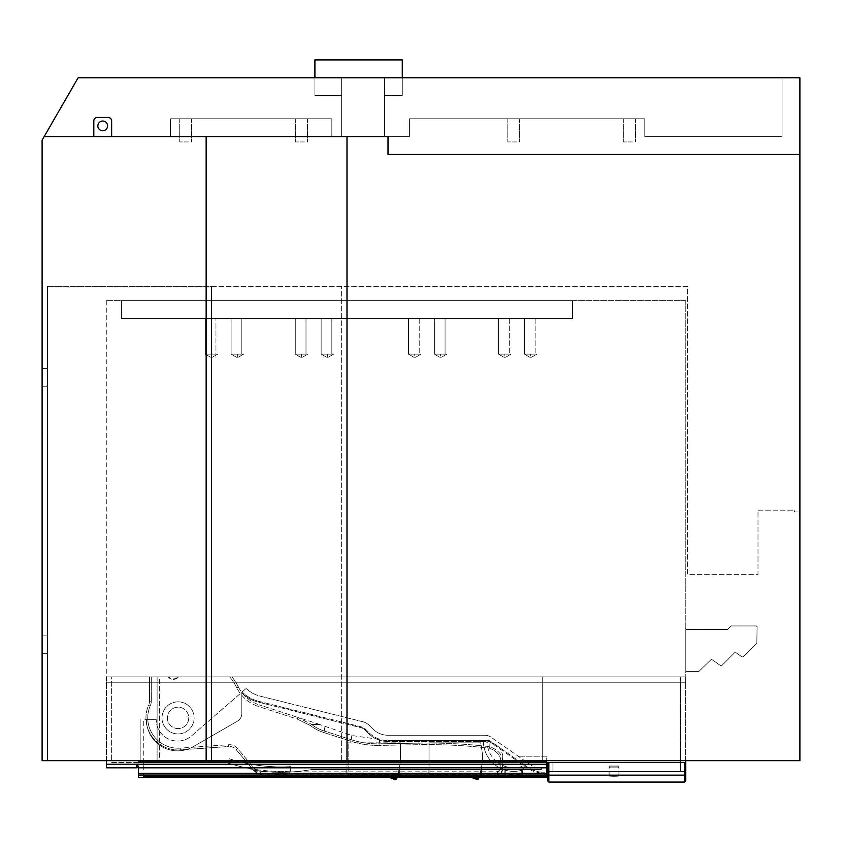 <?xml version="1.0" encoding="UTF-8"?>
<svg xmlns="http://www.w3.org/2000/svg" width="842" height="842" viewBox="0 0 842 842"><rect width="100%" height="100%" fill="white"/><g stroke="black" fill="none" stroke-linecap="round" stroke-linejoin="round"><path stroke-width="0.63" stroke-dasharray="4.21 3.16" d="M484.887 735.266L388.015 735.266A21.397 21.397 0 0 1 372.88 728.993L369.354 725.467L372.88 728.993A21.397 21.397 0 0 0 388.015 735.266L484.887 735.266A10.693 10.693 0 0 1 491.023 737.203A10.693 10.693 0 0 0 484.887 735.266M362.713 721.71A14.261 14.261 0 0 1 369.354 725.467A14.261 14.261 0 0 0 362.713 721.71L259.799 696.05A29.417 29.417 0 0 1 246.201 688.398L241.801 692.219L241.801 713.49A8.915 8.915 0 0 1 237.349 721.205L193.218 746.686A31.207 31.207 0 0 1 146.413 719.657L143.729 719.657L143.729 775.187L143.729 719.657L156.212 719.657L146.413 719.657A31.207 31.207 0 0 0 193.218 746.686L237.349 721.205A8.915 8.915 0 0 0 241.801 713.49L241.801 692.219L242.875 691.282A0.895 0.895 0 0 0 242.843 692.598A0.895 0.895 0 0 1 242.875 691.282L191.65 735.813A21.397 21.397 0 0 1 156.212 719.657A21.397 21.397 0 0 0 191.65 735.813L246.201 688.398A29.417 29.417 0 0 0 259.799 696.05L362.713 721.71M138.383 777.608L138.383 761.568L140.172 761.568L140.172 719.657L140.172 761.568L143.729 761.568L143.729 769.588L143.729 761.568L546.711 761.568L546.711 767.809L540.353 767.809A17.829 17.829 0 0 1 530.134 764.578L491.023 737.203L530.134 764.578A17.829 17.829 0 0 0 540.353 767.809L138.383 767.809L138.383 761.568L546.711 761.568L546.711 777.608M541.353 769.588L541.353 767.809L541.353 769.588L311.403 769.588A173.852 173.852 0 0 1 250.653 769.588A173.852 173.852 0 0 0 311.403 769.588L541.353 769.588M137.941 764.241L137.941 766.557L137.941 762.452L685.178 762.452L548.205 762.452L548.847 762.452L548.847 771.567L547.595 771.567L547.595 762.452L680.431 762.452L542.248 762.452L542.248 676.873L542.248 762.452L542.248 676.873L680.431 676.873L542.248 676.873L542.248 762.452L111.639 762.452L111.639 676.873L542.248 676.873L159.338 676.873L159.338 762.452L159.338 676.873L111.639 676.873L111.639 762.452L546.711 762.452L137.941 762.452L137.941 766.557L137.941 764.241L546.711 764.241L546.711 756.211L518.188 756.211L546.711 756.211L546.711 767.809L137.941 767.809L137.941 764.241L136.688 764.241L137.941 764.241L136.688 764.241L136.688 767.809L106.471 767.809L106.471 764.241L136.688 764.241M503.916 777.092A0.895 0.895 -0 0 0 504.8 776.198L521.745 776.24L521.745 777.134L523.524 777.092A0.895 0.895 180 0 1 522.629 776.198L522.629 774.735A0.895 0.895 180 0 0 523.524 775.619L521.745 775.545L521.745 770.293L521.745 776.24L522.629 776.198L522.629 770.03L521.745 770.293A30.312 30.312 0 0 1 505.695 770.293L504.8 770.03L505.695 770.293A30.312 30.312 0 0 0 521.745 770.293L522.629 770.03L522.629 774.735L505.695 774.661L504.8 774.735L504.8 776.198L504.8 770.03L504.8 774.735L503.916 777.092L505.695 777.134L505.695 770.293L505.695 775.545L503.916 775.619M271.219 777.092A0.895 0.895 -0 0 0 272.113 776.198L289.059 776.24L289.059 777.134L290.837 777.092A0.895 0.895 180 0 1 289.943 776.198L289.943 774.735A0.895 0.895 180 0 0 290.837 775.619L289.059 775.545L289.059 772.082L289.943 772.03L289.059 772.082A173.852 173.852 0 0 1 273.008 772.082L272.113 772.03L273.008 772.082A173.852 173.852 0 0 0 289.059 772.082L289.059 776.24L289.943 776.198L289.943 772.03L289.943 774.735L273.008 774.661L272.113 774.735L272.113 776.198L272.113 772.03L271.219 777.092L273.008 777.134L273.008 772.082L273.008 775.545L271.219 775.619M480.729 777.134L480.729 769.588L480.729 775.545L429.02 775.545L429.02 774.661L481.624 774.735A0.895 0.895 -0 0 0 482.519 775.619L427.441 775.598L428.136 774.735L428.136 769.588L429.02 769.588L428.136 769.588L428.136 776.198L429.02 776.24L429.02 769.588L481.624 769.588L429.02 769.588L429.02 774.661L428.136 774.735L428.136 776.198A0.895 0.895 -0 0 1 427.241 777.092L429.02 777.134L429.02 776.24L481.624 776.198L481.624 769.588L481.624 776.198L482.519 777.092L429.02 777.134M428.136 774.735A0.895 0.895 -0 0 1 427.241 775.619L427.241 777.092M429.02 775.545L427.241 775.619M399.603 776.198L399.603 769.588L398.708 769.588L399.603 769.588L399.603 776.198L398.708 776.24L398.708 769.588L346.115 769.588L346.115 776.198L346.115 769.588L346.999 769.588L346.999 776.24L345.22 777.092L345.22 775.619A0.895 0.895 180 0 0 346.115 774.735L399.603 774.735A0.895 0.895 -0 0 0 400.497 775.619L400.497 777.092A0.895 0.895 -0 0 1 399.603 776.198M345.22 775.619L398.708 775.545L398.708 769.588L346.999 769.588L346.999 774.661M400.497 777.092L398.708 777.134L398.708 776.24L346.999 776.24L346.999 777.134L345.22 777.092M346.115 774.735L345.42 775.598L400.497 775.619M241.707 692.292A1.779 1.779 0 0 0 242.233 693.24A35.659 35.659 0 0 0 258.284 702.102L361.207 727.762A8.02 8.02 0 0 1 364.933 729.877L368.47 733.414A27.639 27.639 0 0 0 388.015 741.507L489.402 741.507L489.676 740.655L527.513 767.104A28.533 28.533 0 0 0 543.185 772.251A28.533 28.533 0 0 1 527.513 767.104L489.676 740.655L489.402 741.507L388.015 741.507L388.015 740.613L489.402 740.613L388.015 740.613C378.311 739.455 378.311 739.455 388.015 740.613C378.311 739.455 378.311 739.455 388.015 740.613L388.015 741.507A27.639 27.639 0 0 1 368.47 733.414L364.933 729.877A8.02 8.02 0 0 0 361.207 727.762L361.418 726.899L361.207 727.762L258.284 702.102L258.505 701.239A34.775 34.775 0 0 1 242.843 692.598L242.233 693.24L242.843 692.598A34.775 34.775 0 0 0 258.505 701.239L361.418 726.899A8.915 8.915 0 0 1 365.565 729.246L369.101 732.782L365.565 729.246A8.915 8.915 0 0 0 361.418 726.899L258.505 701.239L258.284 702.102A35.659 35.659 0 0 1 242.233 693.24A1.779 1.779 0 0 1 241.801 692.608M545.816 775.229L544.027 774.04A0.895 0.895 0 0 0 543.164 773.145L543.185 772.251L543.164 773.145A29.417 29.417 0 0 1 527.008 767.83L489.402 741.507L527.008 767.83A29.417 29.417 0 0 0 543.164 773.145A0.895 0.895 0 0 1 544.027 774.04L544.921 774.04L544.921 775.198L544.921 774.04A1.779 1.779 0 0 0 543.185 772.251A1.779 1.779 0 0 1 544.921 774.04L544.027 774.04L544.027 775.187M502.59 769.42C502.274 772.661 500.495 774.451 497.243 774.766L261.483 774.84L254.642 771.651L261.483 774.84L261.483 773.061L256.01 770.504L237.539 748.506A10.693 10.693 0 0 0 228.592 744.717L180.177 748.117A30.312 30.312 0 0 1 150.381 705.522L148.75 704.796A8.915 8.915 0 0 0 149.529 701.165L151.307 701.165A10.693 10.693 0 0 1 150.381 705.522L148.75 704.796A32.091 32.091 0 0 0 180.304 749.896L228.719 746.496L228.592 744.717A10.693 10.693 0 0 1 237.539 748.506L255 769.304L253.631 770.451L254.642 771.651L236.17 749.654A8.915 8.915 0 0 0 228.719 746.496A8.915 8.915 0 0 1 236.17 749.654L237.539 748.506L236.17 749.654L253.631 770.451L260.473 773.64L261.483 774.84L497.243 774.766C500.495 774.451 502.274 772.661 502.59 769.42L500.811 769.42L500.811 763.789L502.59 763.789L502.59 769.42L502.59 763.789L500.811 763.789C501.611 756.663 497.875 751.474 489.612 748.233A529.092 529.092 0 0 0 419.063 744.686L419.032 743.118A530.67 530.67 0 0 1 489.791 746.665C499.243 750.369 503.516 756.074 502.59 763.789C502.59 754.316 502.59 754.316 502.59 763.789C502.59 754.316 502.59 754.316 502.59 763.789C503.505 756.074 499.243 750.369 489.791 746.665L489.612 748.233L489.791 746.665C490.044 741.065 490.044 741.065 489.791 746.665C490.044 741.065 490.044 741.065 489.791 746.665A530.67 530.67 0 0 0 419.032 743.118L418.632 740.613L388.015 740.613A26.744 26.744 0 0 1 369.101 732.782L368.47 733.414L369.101 732.782A26.744 26.744 0 0 0 388.015 740.613L471.467 740.613L418.632 740.613L471.467 740.613L418.632 740.613L419.032 743.118L379.91 743.812L379.942 745.381L419.063 744.686L379.942 745.381A89.631 89.631 0 0 1 350.651 741.213L323.717 732.477L324.202 730.982C325.17 725.415 325.17 725.415 324.202 730.982C325.17 725.415 325.17 725.415 324.202 730.982L351.125 739.718A88.052 88.052 0 0 0 379.91 743.812C379.016 738.234 379.016 738.234 379.91 743.812C379.016 738.234 379.016 738.234 379.91 743.812L379.942 745.381A89.631 89.631 0 0 1 350.651 741.213L323.717 732.477L324.202 730.982A39.921 39.921 0 0 1 311.477 724.362L310.509 725.604A41.49 41.49 0 0 0 323.717 732.477A41.49 41.49 0 0 1 310.509 725.604L297.258 719.079L297.805 717.373L297.258 719.079L258.641 706.543L259.189 704.849L297.805 717.373L259.189 704.849L258.641 706.543L297.258 719.079L310.509 725.604L311.477 724.362L297.805 717.373L317.897 723.899L297.805 717.373L311.477 724.362A39.921 39.921 0 0 0 324.202 730.982L351.125 739.718A88.052 88.052 0 0 0 379.91 743.812L419.032 743.118L419.063 744.686A529.092 529.092 0 0 1 489.612 748.233C497.875 751.474 501.611 756.663 500.811 763.789L500.811 768.209L497.243 771.777L497.243 773.566C500.495 773.24 502.274 771.461 502.59 768.209L500.811 768.209M497.896 746.359L498.938 747.096C501.948 752.085 503.169 755.327 502.59 756.821M494.97 744.307L489.981 742.455L471.478 740.613M503.474 769.588L523.966 769.588L503.474 769.588A30.312 30.312 0 0 1 483.403 741.055L486.971 741.055L483.403 741.055A30.312 30.312 0 0 0 503.474 769.588M488.581 750.211A26.744 26.744 0 0 1 486.971 741.055A26.744 26.744 0 0 0 498.38 762.968A26.744 26.744 0 0 1 488.581 750.211M513.715 767.809A26.744 26.744 0 0 1 498.38 762.968A26.744 26.744 0 0 0 522.871 766.188A26.744 26.744 0 0 1 513.715 767.809M522.871 766.188L524.082 769.546A30.312 30.312 0 0 1 523.966 769.588A30.312 30.312 0 0 0 524.082 769.546L522.871 766.188M178.051 701.828A16.051 16.051 0 0 1 194.102 717.879A16.051 16.051 0 0 1 178.062 733.929A16.051 16.051 0 0 1 162.011 717.889A16.051 16.051 0 0 1 178.051 701.828A16.051 16.051 0 0 1 194.102 717.879A16.051 16.051 0 0 1 178.062 733.929A16.051 16.051 0 0 1 162.011 717.889A16.051 16.051 0 0 1 178.051 701.828M178.062 728.583A10.693 10.693 0 0 1 167.358 717.879A10.693 10.693 0 0 1 178.051 707.185A10.693 10.693 0 0 1 188.755 717.879A10.693 10.693 0 0 1 178.062 728.583A10.693 10.693 0 0 1 167.358 717.879A10.693 10.693 0 0 1 178.051 707.185A10.693 10.693 0 0 1 188.755 717.879A10.693 10.693 0 0 1 178.062 728.583A10.693 10.693 0 0 0 188.755 717.879A10.693 10.693 0 0 0 178.051 707.185A10.693 10.693 0 0 0 167.358 717.879A10.693 10.693 0 0 0 178.062 728.583M178.493 676.873A6.683 6.683 0 0 1 168.095 676.873L151.297 676.873L168.095 676.873A6.683 6.683 0 0 0 178.493 676.873L177.904 676.873A6.241 6.241 0 0 1 168.684 676.873A6.241 6.241 0 0 0 177.904 676.873L178.493 676.873M238.433 687.114A35.659 35.659 0 0 0 259.189 704.849A35.659 35.659 0 0 1 238.433 687.114A67.76 67.76 0 0 0 231.992 676.873L229.74 676.873L231.992 676.873A67.76 67.76 0 0 1 238.433 687.114L236.844 687.925A37.448 37.448 0 0 0 258.641 706.543A37.448 37.448 0 0 1 236.844 687.925A65.971 65.971 0 0 0 229.74 676.873A65.971 65.971 0 0 1 236.844 687.925L238.433 687.114M149.529 701.165L149.518 676.873L151.297 676.873L149.518 676.873L149.529 701.165L151.307 701.165L151.297 676.873L151.307 701.165A10.693 10.693 0 0 1 150.381 705.522A30.312 30.312 0 0 0 180.177 748.117L180.304 749.896L180.177 748.117L228.592 744.717L228.719 746.496L180.304 749.896A32.091 32.091 0 0 1 148.75 704.796A8.915 8.915 0 0 0 149.529 701.165M311.477 724.362C321.802 724.667 321.802 724.667 311.477 724.362C321.802 724.667 321.802 724.667 311.477 724.362M552.941 762.452L552.941 771.367L680.431 771.367L552.941 771.367L552.941 762.452L680.431 762.452L680.431 771.367L680.431 762.452L552.941 762.452M680.431 676.873L680.431 762.452L680.431 676.873M614.018 775.45C620.343 775.629 620.343 775.808 614.018 775.987C620.343 775.808 620.343 775.629 614.018 775.45C607.692 775.629 607.692 775.808 614.018 775.987C607.692 775.808 607.692 775.629 614.018 775.45M618.87 766.915L614.018 766.915L618.87 766.915L618.923 766.02L609.113 766.02L618.87 766.02L609.166 766.02L618.87 766.02L618.87 766.915L618.87 766.02L618.87 766.915L609.166 766.915L609.166 766.02L609.166 766.915L618.87 766.915L617.965 767.809L610.071 767.809L609.166 766.915L614.018 766.915L609.166 766.915L609.166 766.02L610.071 767.809L617.965 767.809L618.87 766.915L617.965 767.809L610.071 767.809L617.965 767.809L610.071 767.809L609.166 766.915L610.071 767.809L617.965 767.809L618.87 766.915M685.788 780.818L685.788 771.567L548.847 771.567L548.847 775.135A1.252 1.242 -0 0 1 547.595 773.882M685.788 762.452L684.535 762.452L684.535 775.135L548.847 775.135L548.847 782.071M548.847 762.452L684.535 762.452M685.609 762.452L685.609 676.873L106.471 676.873L106.471 764.241M610.071 767.809L617.965 767.809L610.071 767.809M157.107 676.873L157.107 762.452L157.107 676.873M136.688 766.557L137.941 766.557L137.941 767.809L546.711 767.809L546.711 762.452M546.711 764.241L546.711 767.809M685.609 760.673L685.609 676.873L106.471 676.873L106.471 760.673M137.941 766.557L138.383 767.809M698.902 671.411L685.788 671.411L685.788 629.5L685.788 671.411L698.902 671.411L711.448 659.233L720.805 665.759L721.794 665.58L735.224 652.15L742.17 656.992L743.17 656.813L756.842 643.141L757.074 626.595L756.211 625.943L731.13 625.943L727.562 629.5L685.788 629.5L685.788 671.411L698.902 671.411L711.448 659.233L720.805 665.759L721.794 665.58L735.224 652.15L742.17 656.992L743.17 656.813L756.842 643.141L757.074 626.595L756.211 625.943L731.13 625.943L727.562 629.5L685.788 629.5L685.788 671.411L698.902 671.411L711.448 659.233L720.805 665.759L721.794 665.58L735.224 652.15L742.17 656.992L743.17 656.813L756.842 643.141L757.074 626.595L756.211 625.943L731.13 625.943L727.562 629.5L685.788 629.5L727.562 629.5L731.13 625.943L756.211 625.943L757.074 626.595L756.842 643.141L743.17 656.813L742.17 656.992L735.224 652.15L721.794 665.58L720.805 665.759L711.448 659.233L698.902 671.411M327.391 354.135L321.149 354.135L331.843 354.135L327.391 354.135L327.391 356.145L327.391 354.135L330.843 354.135L321.149 354.135L331.843 354.135L327.391 354.135L327.391 356.145L327.391 354.135L330.843 354.135L327.391 354.135L327.391 356.145L327.391 354.135L330.843 354.135L321.149 354.135L331.843 354.135L327.391 354.135L327.391 356.145L327.391 354.135L330.843 354.135L327.391 354.135L327.391 356.145L327.391 354.135L330.843 354.135L327.391 354.135L327.391 356.145L327.391 354.135L331.843 354.135L321.149 354.135L327.391 354.135M329.064 318.476L321.149 318.476L329.064 318.476M333.632 354.135L330.843 354.135L333.632 354.135L330.843 354.135L333.632 354.135L330.843 354.135L333.632 354.135L328.285 357.218L326.496 357.218L321.149 354.135L321.149 318.476L321.149 354.135L326.496 357.218L328.285 357.218L333.632 354.135L328.285 357.218L326.496 357.218L321.149 354.135L321.149 318.476L321.149 354.135L326.496 357.218L328.285 357.218L333.632 354.135L328.285 357.218L327.391 356.713L328.285 357.218L333.632 354.135M572.56 300.647L572.56 318.476L121.448 318.476L572.56 318.476L121.448 318.476L572.56 318.476L121.448 318.476L572.56 318.476L572.56 300.647L121.448 300.647L121.448 318.476L121.448 300.647L572.56 300.647L121.448 300.647L572.56 300.647L121.448 300.647L572.56 300.647L572.56 318.476L572.56 300.647M685.788 300.647L106.292 300.647L685.788 300.647L685.788 682.22L106.292 682.22L685.788 682.22L106.292 682.22L685.788 682.22L685.788 300.647M106.292 676.873L106.292 682.22L106.292 676.873L685.788 676.873L106.292 676.873M121.448 300.647L121.448 318.476L121.448 300.647M106.292 300.647L106.292 682.22L106.292 300.647M241.801 354.135L241.801 318.476L241.801 354.135L241.801 318.476L241.801 354.135L241.801 318.476L231.108 318.476L241.801 318.476L231.108 318.476L241.801 318.476L231.108 318.476L241.801 318.476L231.108 318.476L241.801 318.476L231.108 318.476L241.801 318.476L231.108 318.476L241.801 318.476L241.801 354.135L231.108 354.135L236.455 357.218L238.233 357.218L243.591 354.135L237.349 354.135L237.349 356.145L237.349 354.135L240.801 354.135L231.108 354.135L241.801 354.135L237.349 354.135L237.349 356.145L237.349 354.135L240.801 354.135L231.108 354.135L240.801 354.135L237.349 354.135L237.349 356.145L237.349 354.135L240.801 354.135L237.349 354.135L237.349 356.145L237.349 354.135L241.801 354.135L231.108 354.135L241.801 354.135L237.349 354.135L237.349 356.145L237.349 354.135L231.108 354.135L239.023 354.135M243.591 354.135L237.349 354.135L237.349 356.145L237.349 354.135L243.591 354.135L231.108 354.135L237.349 354.135L231.108 354.135L231.108 318.476L231.108 354.135L236.455 357.218L238.233 357.218L243.591 354.135L238.233 357.218L237.349 356.713L238.233 357.218L243.591 354.135L238.233 357.218L236.455 357.218L231.108 354.135L231.108 318.476L231.108 354.135L236.455 357.218L238.233 357.218L243.591 354.135M304.993 354.135L301.531 354.135L301.531 356.145L301.531 354.135L304.993 354.135L301.531 354.135L301.531 356.145L301.531 354.135L304.993 354.135L295.289 354.135L304.993 354.135L301.531 354.135L301.531 356.145L301.531 354.135L304.993 354.135L301.531 354.135L301.531 356.145L301.531 354.135L303.204 354.135L295.289 354.135L305.993 354.135L301.531 354.135L301.531 356.145L301.531 354.135L304.993 354.135L301.531 354.135L301.531 356.145L301.531 354.135L305.993 354.135L295.289 354.135L304.993 354.135M211.489 354.135L205.248 354.135L215.952 354.135L211.489 354.135L211.489 356.145L211.489 354.135L205.248 354.135L215.952 354.135L211.489 354.135L211.489 356.145L211.489 354.135L214.942 354.135L211.489 354.135L214.942 354.135L211.489 354.135L211.489 356.145L211.489 354.135L214.942 354.135L211.489 354.135L211.489 356.145L211.489 354.135L214.942 354.135L211.489 354.135L211.489 356.145L211.489 354.135L214.942 354.135L211.489 354.135L211.489 356.145L211.489 354.135L214.942 354.135L205.248 354.135L211.489 354.135M213.163 318.476L205.248 318.476L213.163 318.476M217.731 354.135L214.942 354.135L217.731 354.135L214.942 354.135L217.731 354.135L214.942 354.135L217.731 354.135L212.384 357.218L210.595 357.218L205.248 354.135L205.248 318.476L205.248 354.135L210.595 357.218L212.384 357.218L217.731 354.135L212.384 357.218L211.489 356.713L212.384 357.218L217.731 354.135L212.384 357.218L211.489 356.713L212.384 357.218L217.731 354.135M303.204 318.476L295.289 318.476L303.204 318.476M437.156 318.476L445.071 318.476L437.156 318.476M501.348 318.476L509.263 318.476L501.348 318.476M411.306 318.476L419.221 318.476L411.306 318.476M527.197 318.476L535.112 318.476L527.197 318.476M440.619 354.135L434.377 354.135L445.071 354.135L440.619 354.135L440.619 356.145L440.619 354.135L434.377 354.135L445.071 354.135L440.619 354.135L440.619 356.145L440.619 354.135L434.377 354.135L445.071 354.135L440.619 354.135L440.619 356.145L440.619 354.135L434.377 354.135L445.071 354.135L440.619 354.135L440.619 356.145L440.619 354.135L444.071 354.135L440.619 354.135L440.619 356.145L440.619 354.135L444.071 354.135L440.619 354.135L440.619 356.145L440.619 354.135L442.282 354.135L434.377 354.135L440.619 354.135M215.952 354.135L213.163 354.135L215.952 354.135L213.163 354.135L215.952 354.135L215.952 318.476L215.952 354.135M504.8 354.135L498.559 354.135L509.263 354.135L504.8 354.135L504.8 356.145L504.8 354.135L498.559 354.135L509.263 354.135L504.8 354.135L504.8 356.145L504.8 354.135L498.559 354.135L509.263 354.135L504.8 354.135L504.8 356.145L504.8 354.135L508.263 354.135L504.8 354.135L504.8 356.145L504.8 354.135L506.474 354.135L498.559 354.135L509.263 354.135L504.8 354.135L504.8 356.145L504.8 354.135L508.263 354.135L504.8 354.135L504.8 356.145L504.8 354.135L509.263 354.135L498.559 354.135L504.8 354.135M414.759 354.135L408.517 354.135L419.221 354.135L414.759 354.135L414.759 356.145L414.759 354.135L408.517 354.135L419.221 354.135L414.759 354.135L414.759 356.145L414.759 354.135L414.759 356.145L414.759 354.135L418.211 354.135L414.759 354.135L414.759 356.145L414.759 354.135L418.211 354.135L408.517 354.135L419.221 354.135L414.759 354.135L414.759 356.145L414.759 354.135L408.517 354.135L414.759 354.135L414.759 356.145L414.759 354.135L418.211 354.135L408.517 354.135L414.759 354.135M530.66 354.135L524.419 354.135L535.112 354.135L530.66 354.135L530.66 356.145L530.66 354.135L530.66 356.145L530.66 354.135L534.112 354.135L524.419 354.135L535.112 354.135L530.66 354.135L530.66 356.145L530.66 354.135L530.66 356.145L530.66 354.135L535.112 354.135L524.419 354.135L535.112 354.135L530.66 354.135L530.66 356.145L530.66 354.135L524.419 354.135L530.66 354.135L530.66 356.145L530.66 354.135L534.112 354.135L524.419 354.135L530.66 354.135M536.901 354.135L531.555 357.218L529.765 357.218L524.419 354.135L524.419 318.476L524.419 354.135L529.765 357.218L531.555 357.218L536.901 354.135L531.555 357.218L529.765 357.218L524.419 354.135L524.419 318.476L524.419 354.135L529.765 357.218L531.555 357.218L536.901 354.135L531.555 357.218L529.765 357.218L524.419 354.135L524.419 318.476L524.419 354.135L529.765 357.218L531.555 357.218L536.901 354.135L534.112 354.135M421 354.135L418.211 354.135L421 354.135L418.211 354.135L421 354.135L418.211 354.135L421 354.135L415.653 357.218L413.864 357.218L408.517 354.135L408.517 318.476L408.517 354.135L413.864 357.218L415.653 357.218L421 354.135L415.653 357.218L413.864 357.218L408.517 354.135L408.517 318.476L408.517 354.135L413.864 357.218L415.653 357.218L421 354.135L415.653 357.218L413.864 357.218L408.517 354.135L408.517 318.476L408.517 354.135L413.864 357.218L415.653 357.218L421 354.135M511.041 354.135L508.263 354.135L511.041 354.135L508.263 354.135L511.041 354.135L508.263 354.135L511.041 354.135L505.695 357.218L503.916 357.218L498.559 354.135L498.559 318.476L498.559 354.135L503.916 357.218L504.8 356.713L503.916 357.218L498.559 354.135L498.559 318.476L498.559 354.135L503.916 357.218L505.695 357.218L511.041 354.135L505.695 357.218L503.916 357.218L498.559 354.135L498.559 318.476L498.559 354.135L503.916 357.218L505.695 357.218L511.041 354.135L505.695 357.218L504.8 356.713L505.695 357.218L511.041 354.135M446.849 354.135L444.071 354.135L446.849 354.135L444.071 354.135L446.849 354.135L444.071 354.135L446.849 354.135L441.503 357.218L439.724 357.218L434.377 354.135L434.377 318.476L434.377 354.135L439.724 357.218L440.619 356.713L439.724 357.218L434.377 354.135L434.377 318.476L434.377 354.135L439.724 357.218L441.503 357.218L446.849 354.135L441.503 357.218L439.724 357.218L434.377 354.135L434.377 318.476L434.377 354.135L439.724 357.218L441.503 357.218L446.849 354.135L441.503 357.218L440.619 356.713L441.503 357.218L446.849 354.135M445.071 354.135L442.282 354.135L445.071 354.135L445.071 318.476L445.071 354.135M331.843 354.135L331.843 318.476L331.843 354.135L331.843 318.476L331.843 354.135L331.843 318.476L331.843 354.135L329.064 354.135M305.993 354.135L305.993 318.476L305.993 354.135L305.993 318.476L305.993 354.135L305.993 318.476L305.993 354.135L303.204 354.135M301.531 354.135L295.289 354.135L301.531 354.135M397.561 775.556L397.561 775.566A71.317 71.317 0 0 0 400.497 755.327L400.497 742.844L400.497 755.327A71.317 71.317 0 0 1 397.098 777.082L396.919 777.608M346.999 742.844L400.497 742.844L346.999 742.844L346.999 776.124L346.999 742.844M397.098 777.071L397.561 775.566L396.887 777.724L388.572 774.703L388.562 775.64L388.572 774.703L348.788 774.703L348.788 742.844L348.788 776.156L346.999 776.124L347.893 777.019L347.893 775.619A0.895 0.895 0 0 1 346.999 774.724L348.788 774.703L348.788 775.587L388.257 775.587L388.625 777.103L388.257 775.587M396.393 779.176L396.898 777.671L396.393 779.176M395.235 779.681L395.74 778.261L396.887 777.724M395.74 778.261L388.562 775.64M389.93 777.608L388.309 777.05L347.893 777.019M482.519 754.421L480.729 742.844L482.519 754.421M429.02 776.156L429.02 742.844L480.729 742.844L429.02 742.844L429.02 776.156L470.278 776.156L470.583 777.103L470.888 774.808L478.919 777.671L478.456 779.039M478.94 777.608L479.119 777.082A71.317 71.317 0 0 0 482.519 755.327A71.317 71.317 0 0 1 479.582 775.566L477.319 779.555M429.02 774.703L465.542 774.703L470.278 775.587L470.278 774.703L470.888 774.808M475.656 777.997L470.278 776.156M473.415 777.608L470.278 777.05L470.278 775.587L429.02 775.587M248.622 768.304A172.957 172.957 0 0 1 228.161 763.094L229.108 758.716L228.161 763.094A172.957 172.957 0 0 0 269.566 770.988A172.957 172.957 0 0 1 248.622 768.304M290.743 766.63A168.495 168.495 0 0 1 229.108 758.716A168.495 168.495 0 0 0 290.743 766.63L290.679 771.104L290.743 766.63M290.679 771.104A172.957 172.957 0 0 1 269.566 770.988A172.957 172.957 0 0 0 290.679 771.104M188.482 141.951L179.714 141.951L188.482 141.951M331.843 118.775L170.484 118.775L331.843 118.775L170.484 118.775L170.484 136.604L170.484 118.775L170.484 136.604L170.484 118.775L331.843 118.775L170.484 118.775L170.484 136.604L170.484 118.775L331.843 118.775L331.843 136.604L331.843 118.775L331.843 136.604L341.652 136.604L341.652 77.759L341.652 136.604L341.652 95.588L314.908 95.588L341.652 95.588L314.908 95.588L341.652 95.588L314.908 95.588L314.908 59.929L314.908 95.588L314.908 59.929L402.276 59.929L402.276 95.588L384.447 95.588L402.276 95.588L384.447 95.588L402.276 95.588L402.276 59.929L314.908 59.929L402.276 59.929L402.276 95.588L402.276 77.759L402.276 95.588L384.447 95.588L384.447 136.604L384.447 95.588L402.276 95.588L402.276 77.759L402.276 95.588L402.276 77.759L782.071 77.759L782.071 136.604L644.772 136.604L644.772 118.775L409.412 118.775L409.412 136.604L384.447 136.604L384.447 77.759L384.447 95.588L402.276 95.588L384.447 95.588L384.447 136.604L384.447 77.759L341.652 77.759L384.447 77.759L341.652 77.759L341.652 136.604L331.843 136.604L341.652 136.604L331.843 136.604L331.843 118.775L331.843 136.604L341.652 136.604L331.843 136.604L331.843 118.775M188.482 118.775L179.714 118.775L188.482 118.775M298.689 118.775L307.456 118.775L298.689 118.775M314.908 77.759L78.127 77.759L314.908 77.759L78.127 77.759L44.163 136.604L78.127 77.759L44.163 136.604L388.015 136.604L388.015 154.433L799.9 154.433L799.9 77.759L78.127 77.759L341.652 77.759L341.652 95.588L314.908 95.588L314.908 77.759L78.127 77.759L44.163 136.604L388.015 136.604L388.015 154.433L388.015 136.604L206.143 136.604L206.143 760.673L206.143 136.604L206.143 760.673L799.9 760.673L799.9 154.433L388.015 154.433L799.9 154.433M402.276 77.759L782.071 77.759L782.071 136.604L782.071 77.759L782.071 136.604L644.772 136.604L644.772 118.775L409.412 118.775L644.772 118.775L409.412 118.775L409.412 136.604L384.447 136.604L409.412 136.604L384.447 136.604L384.447 77.759L384.447 95.588L384.447 77.759L782.071 77.759L782.071 136.604L782.071 77.759L341.652 77.759L341.652 95.588L314.908 95.588L341.652 95.588L341.652 77.759L78.127 77.759L44.163 136.604L206.143 136.604M626.774 118.775L635.542 118.775L626.774 118.775M510.873 118.775L519.64 118.775L510.873 118.775M78.127 77.759L44.163 136.604L78.127 77.759M799.9 760.673L799.9 511.936L794.553 511.936L794.553 510.157L758 510.157L758 574.339L687.567 574.339L687.567 286.375L47.447 286.375L211.489 286.375L211.489 760.673L211.489 286.375L211.489 760.673L47.447 760.673L47.447 286.375L47.447 760.673L211.489 760.673L211.489 286.375L687.567 286.375L687.567 574.339L758 574.339L758 510.157L794.553 510.157L794.553 511.936L799.9 511.936L799.9 760.673L341.652 760.673L341.652 286.375L341.652 760.673L211.489 760.673L341.652 760.673L341.652 286.375L341.652 760.673L799.9 760.673M782.071 136.604L644.772 136.604L644.772 118.775L409.412 118.775L409.412 136.604L409.412 118.775L644.772 118.775L644.772 136.604L644.772 118.775L644.772 136.604L782.071 136.604M93.809 136.604L111.639 136.604L93.809 136.604L93.809 120.995A3.568 3.568 0 0 1 97.377 117.438L108.071 117.438A3.568 3.568 0 0 1 111.639 120.995L111.639 136.604M346.999 760.673L346.999 136.604M102.724 130.763A4.863 4.863 0 0 0 107.587 125.9A4.863 4.863 0 0 0 102.724 121.048A4.863 4.863 0 0 0 97.861 125.9A4.863 4.863 0 0 0 102.724 130.763M206.143 760.673L42.1 760.673L42.1 140.172L44.163 136.604M47.447 377.311L47.447 368.396L47.447 377.311M47.447 644.772L47.447 653.687L47.447 644.772M42.1 377.311L42.1 368.396L42.1 377.311M42.1 644.772L42.1 635.857L42.1 644.772M409.412 136.604L384.447 136.604L409.412 136.604L409.412 118.775L409.412 136.604M304.372 141.951L295.605 141.951L304.372 141.951M632.458 141.951L623.69 141.951L632.458 141.951M516.556 141.951L507.789 141.951L516.556 141.951M523.524 777.092L523.524 775.619M521.745 774.661L521.745 775.545L504.116 775.598L504.8 774.735M521.745 777.134L505.695 777.134M290.837 777.092L290.837 775.619M289.059 774.661L289.059 775.545L271.419 775.598L272.113 774.735M289.059 777.134L273.008 777.134M482.519 775.619L482.519 777.092M480.729 774.661L480.729 775.545L482.319 775.598L481.624 774.735M346.999 777.134L398.708 777.134M527.008 767.83L527.513 767.104L527.008 767.83M364.933 729.877L365.565 729.246L364.933 729.877M544.027 774.335L544.248 775.187M138.383 773.24L546.711 773.24M138.383 775.019L546.711 775.019M500.811 769.42L497.243 772.988L497.243 774.766L497.243 773.566L260.473 773.64L260.473 771.861L255 769.304M260.473 771.861L497.243 771.777M351.125 739.718L350.651 741.213L351.125 739.718C352.103 734.15 352.103 734.15 351.125 739.718C352.103 734.15 352.103 734.15 351.125 739.718M261.483 773.061L497.243 772.988M254.642 771.651L256.01 770.504M685.788 773.882A1.252 1.242 180 0 1 684.535 775.135L684.535 782.071M346.999 776.124L348.788 777.05L348.788 776.156L388.636 776.156L392.383 777.608M347.893 775.619L348.788 775.587M429.02 777.05L470.278 777.05L429.02 777.05M465.542 774.703L470.278 774.703M470.278 775.587L477.761 778.261M522.629 774.735L523.324 775.598L505.695 775.545M289.943 774.735L290.637 775.598L273.008 775.545M398.708 775.545L400.297 775.598L399.603 774.735M544.921 774.335L545.774 775.229M317.897 723.899L351.861 735.529L380.668 739.581M618.923 775.724L618.923 766.02L618.923 775.724M609.113 775.724L609.113 766.02L609.113 775.724M302.425 357.218L301.531 356.713L302.425 357.218L307.772 354.135L302.425 357.218L307.772 354.135L302.425 357.218L300.647 357.218L295.289 354.135L295.289 318.476L295.289 354.135L300.647 357.218L302.425 357.218L307.772 354.135L302.425 357.218L300.647 357.218L295.289 354.135L295.289 318.476L295.289 354.135L300.647 357.218L302.425 357.218M509.263 318.476L509.263 354.135L509.263 318.476M419.221 318.476L419.221 354.135L419.221 318.476M535.112 318.476L535.112 354.135L535.112 318.476M205.248 318.476L205.248 354.135L210.595 357.218L211.489 356.713L210.595 357.218L205.248 354.135L205.248 318.476L205.248 354.135L210.595 357.218L211.489 356.713L210.595 357.218L205.248 354.135L205.248 318.476M321.149 318.476L321.149 354.135L326.496 357.218L327.391 356.713L326.496 357.218L321.149 354.135L321.149 318.476M231.108 318.476L231.108 354.135L236.455 357.218L237.349 356.713L236.455 357.218L231.108 354.135L231.108 318.476M295.289 318.476L295.289 354.135L300.647 357.218L301.531 356.713L300.647 357.218L295.289 354.135L295.289 318.476M397.329 776.324L396.898 777.682M389.92 777.608L388.625 777.103M348.788 777.05L388.309 777.05M479.34 776.345L478.919 777.682M47.447 368.396L42.1 368.396L47.447 368.396M47.447 386.225L42.1 386.225L47.447 386.225M47.447 635.857L42.1 635.857L47.447 635.857M47.447 653.687L42.1 653.687L47.447 653.687M191.566 118.775L191.566 141.951L191.566 118.775M179.714 118.775L179.714 141.951L179.714 118.775M295.605 118.775L295.605 141.951L295.605 118.775M307.456 118.775L307.456 141.951L307.456 118.775M623.69 118.775L623.69 141.951L623.69 118.775M635.542 118.775L635.542 141.951L635.542 118.775M507.789 118.775L507.789 141.951L507.789 118.775M519.64 118.775L519.64 141.951L519.64 118.775"/><path stroke-width="1.26" d="M143.729 776.671L143.729 775.187L143.729 776.671L544.29 776.671L545.816 776.64L544.027 775.187M544.921 775.198L544.921 775.745L544.921 775.198M545.732 775.229L545.816 776.64M143.729 775.187L545.774 775.229M138.383 767.809L138.383 775.019L546.711 775.019L546.711 777.608L138.383 777.608L138.383 775.019M138.383 773.24L546.711 773.24L546.711 762.452L547.595 762.452L547.595 780.818L547.595 771.567L548.847 771.567L548.847 775.135A1.252 1.242 180 0 1 547.595 773.882M546.711 773.24L546.711 775.019M614.018 775.45C620.343 775.629 620.343 775.808 614.018 775.987C620.343 775.808 620.343 775.629 614.018 775.45C607.692 775.629 607.692 775.808 614.018 775.987C607.692 775.808 607.692 775.629 614.018 775.45M685.788 762.452L685.788 771.567L685.788 762.452L546.711 762.452M684.535 762.452L684.535 771.567L685.788 771.567L685.788 780.818L684.535 782.071L684.535 775.135L548.847 775.135L548.847 782.071L547.595 780.818M685.609 762.452L685.609 760.673M106.471 760.673L106.471 767.809L136.688 767.809L136.688 764.241L137.941 764.241L137.941 767.809L546.711 767.809M137.941 766.557L136.688 766.557M397.098 777.082L396.393 779.176L392.383 777.608M396.393 779.176L395.266 779.692L389.92 777.608M395.235 779.681L389.93 777.608M479.119 777.082L478.466 779.018L474.699 777.608M477.319 779.555L471.994 777.608L477.351 779.566L478.466 779.018M475.656 777.997L473.415 777.608M402.276 77.759L402.276 59.929L314.908 59.929L314.908 77.759M799.9 154.433L799.9 77.759L78.127 77.759L44.163 136.604L388.015 136.604L388.015 154.433L799.9 154.433L799.9 760.673L42.1 760.673L42.1 140.172L44.163 136.604M206.143 760.673L206.143 136.604M346.999 760.673L346.999 136.604M93.809 136.604L93.809 120.995A3.568 3.568 0 0 1 97.377 117.438L108.071 117.438A3.568 3.568 0 0 1 111.639 120.995L111.639 136.604M102.724 121.048A4.863 4.863 0 0 0 97.861 125.9A4.863 4.863 0 0 0 102.724 130.763A4.863 4.863 0 0 0 107.587 125.9A4.863 4.863 0 0 0 102.724 121.048M544.29 776.671L544.027 775.745M548.847 762.452L548.847 771.567L684.535 771.567L684.535 775.135A1.252 1.242 0 0 0 685.788 773.882M106.471 764.241L136.688 764.241M137.941 764.241L546.711 764.241M684.535 782.071L548.847 782.071"/></g></svg>
